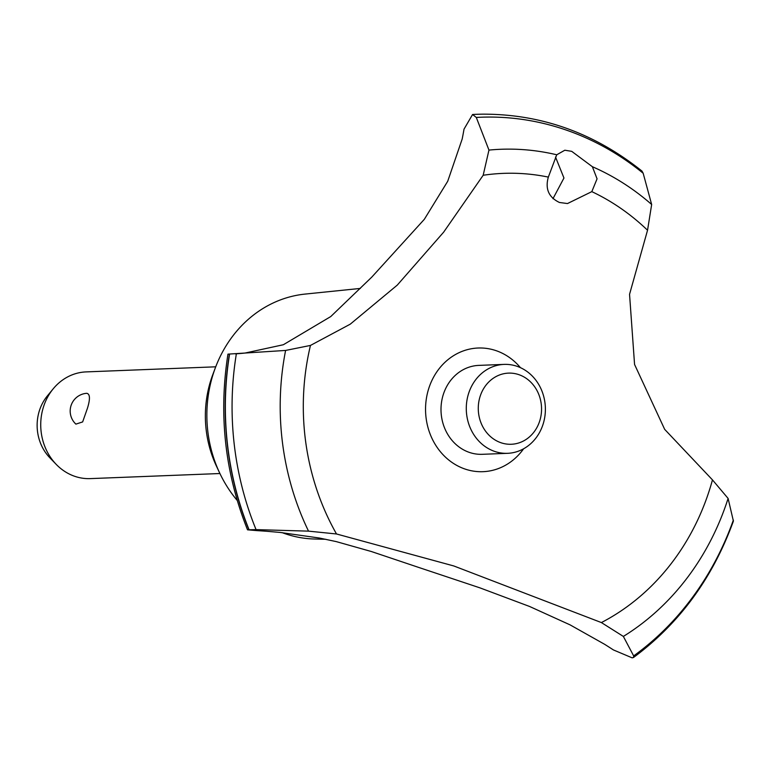 <?xml version="1.0" encoding="UTF-8"?>
<svg xmlns="http://www.w3.org/2000/svg" width="772" height="772" viewBox="0 0 772 772"><rect width="100%" height="100%" fill="white"/><g stroke="black" fill="none" stroke-linecap="round" stroke-linejoin="round"><path stroke-width="1.16" d="M325.726 539.281L314.696 539.02A122.758 109.084 -92.2 0 1 282.127 532.641M237.236 500.459A122.758 109.084 -92.2 0 1 219.557 472.763A122.758 109.084 -92.2 0 1 211.123 381.243A122.758 109.084 -92.2 0 1 215.427 367.597A122.758 109.084 -92.2 0 1 305.075 294.084L360.321 288.429M219.557 472.763L216.401 466.037A106.797 94.898 -92.2 0 1 209.067 386.425A106.797 94.898 -92.2 0 1 212.811 374.545L215.427 367.597M418.434 567.343L371.322 551.507L336.293 541.616L319.454 538.036L280.072 532.429L266.63 531.271A889.942 790.817 87.8 0 0 256.651 530.605L247.522 529.814L256.063 529.621L308.52 531.136L336.505 533.973L453.782 565.953L601.388 622.57L623.361 636.427L633.658 655.911L633.494 657.503L632.152 657.841L613.402 649.928A889.942 790.817 87.8 0 0 604.688 644.34L570.093 624.876L529.563 606.464L479.875 587.839L418.434 567.343M235.373 353.865L235.962 353.827A280.332 249.105 87.8 0 0 244.985 353.055L283.353 344.737L330.744 316.568L371.766 277.129L424.33 219.316L447.721 181.256L462.158 139.095A280.332 249.105 87.8 0 0 464.02 129.146L472.57 114.497A295.464 262.557 -92.2 0 1 476.208 114.324A295.464 262.557 -92.2 0 1 476.285 114.324M571.714 151.341L592.365 166.704L597.065 178.824L591.815 191.639L567.497 203.547L559.439 202.476C548.728 197.343 545.022 188.879 548.342 177.097L556.747 154.786L564.824 150.222L571.714 151.341M591.825 191.639A235.392 209.173 -92.2 0 1 647.544 230.239L651.655 204.493L643.173 173.256L641.976 171.095C594.372 133.035 541.336 114.063 482.876 114.159A295.464 262.557 -92.2 0 0 476.372 114.324L476.208 114.324M87.448 408.243L82.643 421.927L75.888 424.118A17.795 17.795 0 0 1 86.628 393.315L86.763 393.305C90.073 393.99 90.305 398.97 87.448 408.243M215.726 366.816L86.097 371.901A53.393 47.449 87.8 0 0 53.268 388.741A53.393 47.449 87.8 0 0 42.585 410.009A53.393 47.449 87.8 0 0 56.24 464.406A53.393 47.449 87.8 0 0 90.285 478.611L219.914 473.525M56.24 464.406L49.823 457.757A43.676 38.812 -92.2 0 1 38.648 413.261A43.676 38.812 -92.2 0 1 47.391 395.872L53.268 388.741M479.508 398.526A35.599 31.633 87.8 0 0 501.153 442.8A35.599 31.633 87.8 0 0 540.323 418.858A35.599 31.633 87.8 0 0 518.668 374.584A35.599 31.633 87.8 0 0 479.508 398.526M543.845 421.56A44.496 39.546 -92.2 0 1 507.58 453.318A44.496 39.546 -92.2 0 1 467.832 396.142A44.496 39.546 -92.2 0 1 504.087 364.394A44.496 39.546 -92.2 0 1 543.845 421.56M507.58 453.318L482.297 454.312A44.496 39.546 -92.2 0 1 442.549 397.136A44.496 39.546 -92.2 0 1 478.804 365.388L504.087 364.394M552.964 198.703L563.956 178.023L555.522 157.025M472.57 114.497L476.305 117.45L488.956 150.086L483.175 175.263L443.659 232.15L397.281 285.1L350.237 324.182L310.46 345.431L285.601 350.44L227.952 354.136C218.476 414.757 224.999 473.323 247.522 529.814M633.494 657.503C679.408 623.506 712.71 578.035 733.4 521.11L728.102 498.432L712.469 479.894L664.663 429.348L634.565 364.461L629.547 294.325L647.544 230.239M712.469 479.894A235.392 209.173 -92.2 0 1 601.388 622.57M336.505 533.973A235.392 209.173 -92.2 0 1 310.46 345.431M483.175 175.263A235.392 209.173 -92.2 0 1 548.342 177.097M523.619 448.773A61.885 54.995 -92.2 0 1 465.323 469.144A61.885 54.995 -92.2 0 1 427.698 392.166A61.885 54.995 -92.2 0 1 495.778 350.556A61.885 54.995 -92.2 0 1 520.434 367.655M472.725 114.497A295.464 262.557 -92.2 0 1 476.372 114.324M249.038 529.65A295.464 262.557 -92.2 0 1 229.593 354.03M248.873 529.65A295.464 262.557 -92.2 0 1 229.429 354.039M592.365 166.704A259.575 230.664 -92.2 0 1 651.655 204.493M476.305 117.441A292.376 259.817 -92.2 0 1 563.869 129.252A292.376 259.817 -92.2 0 1 643.173 173.256M488.965 150.086A259.575 230.664 -92.2 0 1 556.747 154.786M733.371 520.067A292.376 259.817 -92.2 0 1 633.658 655.911M728.102 498.432A259.575 230.664 -92.2 0 1 623.361 636.427M308.52 531.126A259.575 230.664 -92.2 0 1 285.601 350.44M256.063 529.621A292.376 259.817 -92.2 0 1 236.357 353.837"/></g></svg>
